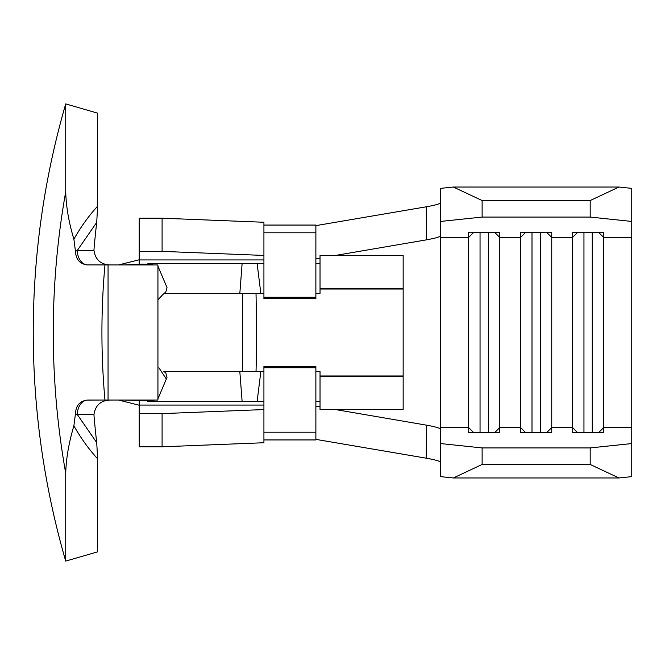 <?xml version="1.0" encoding="UTF-8"?>
<svg xmlns="http://www.w3.org/2000/svg" width="665" height="665" viewBox="0 0 665 665"><rect width="100%" height="100%" fill="white"/><g stroke="black" fill="none" stroke-linecap="round" stroke-linejoin="round"><path stroke-width="1" d="M97.655 206.15L97.655 113.166L65.719 103.906A820.859 820.859 0 0 0 65.719 561.094L97.655 551.834L97.655 458.85L96.708 442.582L97.655 458.85C88.861 449.266 80.939 438.26 73.89 425.816C68.869 442.582 66.143 458.376 65.719 473.189A800.843 800.843 0 0 1 65.719 191.811L65.719 103.906L65.719 191.811C66.126 206.665 68.852 222.459 73.89 239.184C80.939 226.74 88.861 215.734 97.655 206.15L96.708 222.418A661.708 451.286 90 0 0 94.031 248.868L93.965 250.414C95.369 259.666 100.723 264.512 110.024 264.961C100.723 264.512 95.369 259.666 93.965 250.414L77.331 250.414A14.547 10.64 -90 0 0 87.198 264.919C79.808 263.914 75.893 259.392 75.461 251.345L73.89 239.184M87.198 400.081A14.547 10.64 -90 0 0 77.331 414.586L93.965 414.586C95.369 405.334 100.723 400.488 110.024 400.039C100.723 400.488 95.369 405.334 93.965 414.586L94.031 416.132A661.708 451.286 90 0 0 96.708 442.582L77.331 414.586L75.461 413.655C75.885 405.625 79.792 401.095 87.198 400.081L104.962 400.039L88.27 400.039M65.719 561.094L65.719 473.189M104.962 264.961A752.182 752.182 0 0 0 104.962 400.039L157.938 400.039L157.938 264.961L87.198 264.919M73.89 425.816L75.461 413.655M96.708 222.418L77.331 250.414L75.461 251.345M157.938 266.183L167.006 287.504L165.834 291.968L162.925 294.52M124.513 264.961L143.407 264.096L152.925 264.687M165.818 373.015L166.998 377.504L157.938 398.817M166.375 379.117L158.927 367.812M154.355 401.078L124.513 400.039M164.205 293.373L239.832 293.373L242.118 263.564L263.922 263.564M151.321 264.421L148.528 263.564L146.766 264.188M148.528 263.564L242.118 263.564M164.189 371.627L242.434 371.594L242.426 293.406L239.832 293.373M257.131 263.564L260.838 293.373L256.017 293.431C256.391 307.346 256.549 357.704 256.017 371.569L260.838 371.627L257.131 401.436L147.755 401.436L146.815 400.837M242.118 401.436L239.832 371.627M315.875 263.564L320.031 263.564M260.838 293.373L263.922 293.373M315.875 293.373L320.031 293.373L320.031 255.543L403.156 255.543L403.156 288.66L320.031 288.66M257.131 401.436L263.922 401.436M315.875 401.436L320.031 401.436M260.838 371.627L263.922 371.627M315.875 371.627L320.031 371.627L320.031 409.457L403.156 409.457L403.156 376.34L320.031 376.34M403.156 288.66L403.156 376.34M256.017 293.431L242.426 293.406M242.434 371.594L256.017 371.569M139.234 259.766L118.536 264.961M139.234 405.234L118.536 400.039M315.875 297.247L263.922 297.247L263.922 298.676L315.875 298.676L315.875 225.061L263.922 225.061M315.875 367.753L263.922 367.753L263.922 366.324L315.875 366.324L315.875 439.939L263.922 439.939M263.922 367.753L263.922 442.74L162.094 446.797L139.234 446.797L139.234 413.622L162.094 413.622L162.094 446.797M139.234 264.288L139.234 251.378L162.094 251.378L263.922 255.435L263.922 297.247M263.922 255.435L263.922 222.26L162.094 218.203L162.094 251.378M440.562 423.098L440.562 443.563L482.125 447.927L590.188 447.927L631.75 443.563L631.75 476.63L618.982 477.969L590.188 464.461L590.188 447.927M453.331 187.031L482.125 200.539L482.125 217.073L440.562 221.437L440.562 188.37L453.331 187.031L618.982 187.031L631.75 188.37L631.75 443.563M598.575 432.657L603.695 427.562L603.695 432.657L572.523 432.657L572.523 232.343L603.695 232.343L603.695 427.562L631.75 427.562M546.622 432.657L551.742 427.562L551.742 432.657L520.57 432.657L520.57 232.343L551.742 232.343L551.742 427.562L572.523 427.562L577.644 432.657M494.669 432.657L499.789 427.562L499.789 432.657L468.617 432.657L468.617 232.343L499.789 232.343L499.789 427.562L520.57 427.562L525.691 432.657M440.562 423.031L440.562 241.004M440.562 221.437L440.562 240.954M139.234 251.378L139.234 218.203L162.094 218.203M482.125 447.927L482.125 464.461L453.331 477.969L440.562 476.63L440.562 443.563M453.331 477.969L618.982 477.969M482.125 464.461L590.188 464.461M482.125 217.073L590.188 217.073L590.188 200.539L618.982 187.031M631.75 221.437L590.188 217.073M482.125 200.539L590.188 200.539M440.562 462.133C439.69 461.061 434.927 459.748 426.265 458.193L315.875 439.374M315.875 225.626L426.265 206.807C434.918 205.252 439.69 203.939 440.562 202.867M426.265 458.193L426.406 425.143L334.877 409.457M320.031 406.913L316.232 406.265M440.562 235.95C439.715 237.006 434.993 238.311 426.406 239.857L334.877 255.543M320.031 258.087L316.232 258.735M426.406 239.857L426.265 206.807M426.406 425.143C434.985 426.689 439.706 427.994 440.562 429.05M139.234 413.622L139.234 400.712M162.094 413.622L263.922 409.565M532 232.343L532 432.657M540.312 232.343L540.312 432.657M480.047 232.343L480.047 432.657M488.359 232.343L488.359 432.657M583.953 232.343L583.953 432.657M592.266 232.343L592.266 432.657M108.062 400.039L108.062 264.961M403.156 289.026L320.031 289.026M403.156 375.974L320.031 375.974M263.922 232.808L315.875 232.808M263.922 432.192L315.875 432.192M440.562 427.562L468.617 427.562L473.738 432.657M546.622 232.343L551.742 237.438L572.523 237.438L577.644 232.343M598.575 232.343L603.695 237.438L631.75 237.438M440.562 237.438L468.617 237.438L473.738 232.343M494.669 232.343L499.789 237.438L520.57 237.438L525.691 232.343M139.234 259.94L263.922 259.94M139.234 405.06L263.922 405.06M157.938 299.84L162.767 294.662M165.809 373.023L163.706 371.203"/></g></svg>
